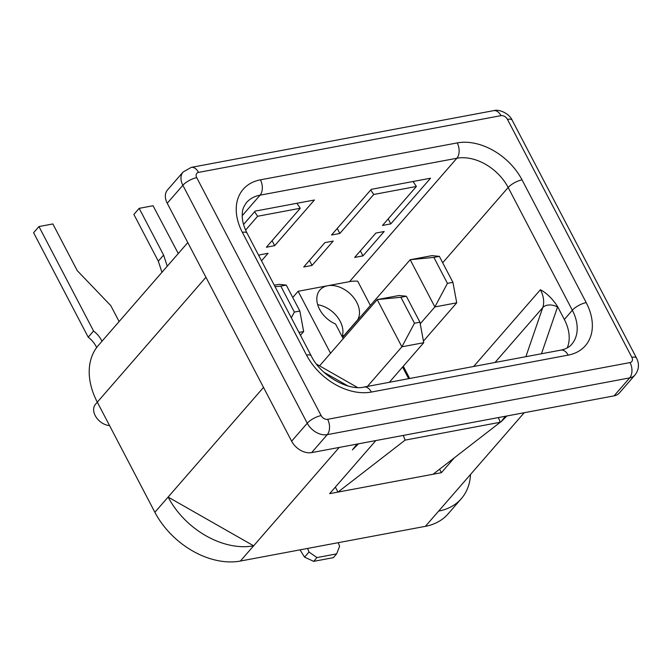 <?xml version="1.0" encoding="UTF-8"?>
<svg xmlns="http://www.w3.org/2000/svg" width="672" height="672" viewBox="0 0 672 672"><rect width="100%" height="100%" fill="white"/><g stroke="black" fill="none" stroke-linecap="round" stroke-linejoin="round"><path stroke-width="1.01" d="M343.207 338.671L335.546 324.013A24.125 16.968 -139 0 1 319.57 309.288A24.125 16.968 -139 0 1 319.948 289.968A24.125 16.968 -139 0 1 327.659 285.743A24.125 16.968 -139 0 1 356.74 302.316A24.125 16.968 -139 0 1 357.63 319.872L357.714 320.032M317.688 304.718A24.125 16.968 -139 0 1 340.183 321.342A24.125 16.968 -139 0 1 342.367 335.882M343.963 335.58L357.63 319.872M567.193 347.928A42.58 29.954 41 0 0 564.337 319.46L557.651 306.684C552.686 298.931 546.941 293.278 540.414 289.733L473.651 366.484M358.546 443.806L352.397 449.896L357.034 444.091M375.841 440.563L329.658 493.651L337.974 492.097L335.362 487.108M405.14 440.11L337.974 492.097L433.096 474.247L500.254 422.26L405.14 440.11L403.259 435.422M498.38 417.572L500.254 422.26M505.403 416.254L500.766 422.058L506.915 415.976M524.21 412.726L438.631 511.106A70.972 49.921 41 0 0 461.32 498.674L448.081 513.895A70.972 49.921 -139 0 1 425.384 526.336L240.391 561.044A70.972 49.921 -139 0 1 154.879 512.282L97.306 402.158A70.972 49.921 -139 0 1 98.431 345.332L187.799 242.592M154.879 512.282L168.118 497.062A70.972 49.921 41 0 0 253.638 545.815L168.118 497.062L263.508 387.408M109.544 425.578A14.196 9.988 -139 0 1 95.248 415.682A14.196 9.988 -139 0 1 95.474 404.317L97.322 402.192M389.911 381.612L390.188 382.141M292.748 297.478L298.141 291.278L330.54 353.245M408.66 378.672L402.578 367.038M370.39 305.466L357.697 281.182A42.58 29.954 41 0 0 349.532 281.635L298.141 291.278M416.38 186.48L382.486 225.456L390.793 223.894L430.525 178.223L371.263 189.344L331.531 235.015L339.839 233.453L373.741 194.485L416.38 186.48L413.036 181.499M373.741 194.485L370.709 189.974M384.174 231.504L375.858 233.066L354.673 257.418L362.981 255.864L384.174 231.504M390.793 223.894L388.181 218.904M360.377 250.874L362.981 255.864M303.727 266.977L312.035 265.423L333.22 241.063L324.912 242.626L303.727 266.977M309.422 260.434L312.035 265.423M339.839 233.453L337.235 228.463M243.558 224.456L255.15 211.126L314.412 200.004L274.68 245.675L266.372 247.237L300.266 208.27L257.628 216.266L254.604 211.756M300.266 208.27L296.923 203.288M261.526 260.803L268.061 253.294L259.753 254.848L258.913 255.814M274.68 245.675L272.068 240.685M245.599 230.101L257.628 216.266M409.676 378.487L403.276 366.24M461.32 498.674A70.972 49.921 41 0 0 470.501 474.474M339.217 447.434L240.391 561.044M634.998 374.993L619.366 392.96A16.607 11.684 -139 0 1 614.057 395.867L311.64 452.609A16.607 11.684 -139 0 1 291.631 441.202L167.236 203.255A16.607 11.684 -139 0 1 167.496 189.958L183.12 171.99A16.607 11.684 41 0 0 182.86 185.287L307.255 423.234A16.607 11.684 41 0 0 327.264 434.65L629.681 377.908A16.607 11.684 41 0 0 634.998 374.993C638.988 369.743 639.509 364.115 636.56 358.126L512.165 120.179C509.292 113.45 498.994 108.881 493.66 110.645L191.243 167.387L183.12 171.99M454.373 457.775L441.403 472.693L439.589 469.224M433.096 474.247L441.403 472.693M342.569 337.445L410.18 259.72L432.054 255.62L439.337 256.36L452.911 282.332L456.733 302.828L423.452 341.09M447.443 283.357L434.868 306.936L410.18 259.72L433.868 257.384L447.443 283.357L452.911 282.332M433.868 257.384L439.337 256.36M420.218 323.77L434.868 306.936L456.733 302.828M274.285 285.222L278.981 284.34L286.264 285.079L299.846 311.044L303.66 331.548L300.443 335.252M275.05 286.675L280.804 286.104L294.378 312.068L299.846 311.044M280.804 286.104L286.264 285.079M291.32 317.797L294.378 312.068M298.964 332.43L303.66 331.548M389.306 382.309L423.746 342.703L401.881 346.811L377.202 299.594L319.561 365.862M367.433 386.408L401.881 346.811L414.464 323.232L400.89 297.268L377.202 299.594L399.067 295.495L406.35 296.243L400.89 297.268M423.746 342.703L419.933 322.207L414.464 323.232M419.933 322.207L406.35 296.243M300.04 549.847L304.534 557.147L313.664 561.355L316.957 557.575L336.638 553.879L333.346 557.659L313.664 561.355M304.534 557.147L308.986 552.023L316.957 557.575M338.234 542.682L339.604 546.286L336.638 553.879M307.616 548.428L308.986 552.023M178.273 253.537L153.056 205.733L139.171 208.345L163.607 255.083L167.244 266.221M163.607 255.083L158.306 261.173L133.879 214.435L139.171 208.345M158.306 261.173L161.944 272.311M38.959 226.556L33.6 232.722L88.217 337.193L93.576 331.027L38.959 226.556L52.853 223.952L77.28 270.69L110.788 305.626L119.112 321.544M93.576 331.027A20.933 14.725 -139 0 1 101.968 341.267M88.217 337.193A20.933 14.725 -139 0 1 96.65 347.542M260.417 179.836L457.22 142.909A53.794 37.842 -139 0 1 522.043 179.869L586.211 302.618A53.794 37.842 -139 0 1 568.159 355.127L371.364 392.053A53.794 37.842 -139 0 1 306.541 355.093L242.365 232.344A53.794 37.842 -139 0 1 260.417 179.836A11.214 6.964 79.4 0 1 260.064 195.174L456.859 158.248A42.58 29.954 -139 0 1 508.175 187.505L572.342 310.254A42.58 29.954 -139 0 1 571.67 344.35C569.344 347.172 565.74 349.096 560.86 350.12L364.064 387.047C348.76 391.062 320.83 376.085 311.245 355.908L247.069 233.159C243.911 226.934 242.29 221.206 242.214 215.964C242.491 212.058 241.609 209.614 246.448 202.633A42.58 29.954 -139 0 1 260.064 195.174L242.206 215.695M586.211 302.618A11.214 3.872 152.4 0 0 572.342 310.254L564.337 319.46M525.874 356.681L542.741 307.625A28.384 19.967 41 0 0 540.414 289.733M541.472 353.758L557.525 307.062A11.214 7.669 19 0 0 542.741 307.625L495.029 362.468M522.043 179.869A11.214 3.872 152.4 0 0 508.175 187.505L442.688 262.777M457.22 142.909A11.214 6.964 79.4 0 1 456.859 158.248L349.532 281.635M324.064 372.338L347.962 385.963M425.384 526.336L438.631 511.106M97.306 402.158L205.934 277.284M167.236 203.255L182.86 185.287A11.214 3.872 152.4 0 1 196.728 177.66L321.124 415.598A11.214 3.872 152.4 0 0 307.255 423.234L291.631 441.202M311.64 452.609L327.264 434.65A11.214 6.964 79.4 0 0 327.625 419.311L630.042 362.569A11.214 6.964 79.4 0 1 629.681 377.908L614.057 395.867M321.124 415.598A5.393 3.797 41 0 0 327.625 419.311M630.042 362.569A5.393 3.797 41 0 0 631.848 357.302L507.452 119.356A5.393 3.797 41 0 0 500.959 115.651L198.542 172.393A11.214 6.964 -100.6 0 0 191.243 167.387M198.542 172.393A5.393 3.797 41 0 0 196.728 177.66M500.959 115.651A11.214 6.964 -100.6 0 0 493.66 110.645M507.452 119.356A11.214 3.872 -27.6 0 1 512.165 120.179M631.848 357.302A11.214 3.872 -27.6 0 1 636.56 358.126M242.365 232.344A11.214 3.872 -27.6 0 1 247.069 233.159M306.541 355.093A11.214 3.872 -27.6 0 1 311.245 355.908M371.364 392.053A11.214 6.964 -100.6 0 0 364.064 387.047M568.159 355.127A11.214 6.964 -100.6 0 0 560.86 350.12M342.191 336.722L343.4 336.496M316.512 364.123L357.512 387.5M344.24 335.53L341.804 335.983"/></g></svg>

